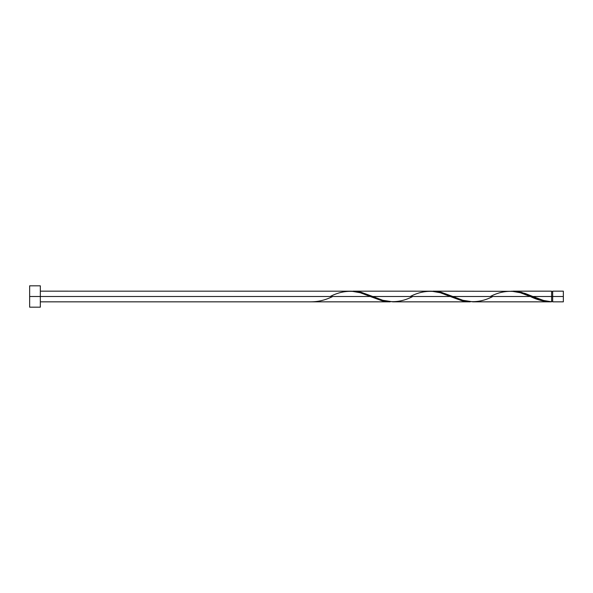 <?xml version="1.0" encoding="UTF-8"?>
<svg xmlns="http://www.w3.org/2000/svg" width="593" height="593" viewBox="0 0 593 593"><rect width="100%" height="100%" fill="white"/><g stroke="black" fill="none" stroke-linecap="round" stroke-linejoin="round"><path stroke-width="0.89" d="M563.35 301.837L563.35 291.163L563.35 296.5L552.676 296.5L552.676 291.163L552.676 301.837L563.35 301.837L563.35 296.5L532.877 296.5L543.573 300.473L551.609 301.807L551.609 291.163L551.609 296.5L552.676 296.5L552.676 301.837M29.65 307.174L29.65 285.826L29.65 307.174L40.324 307.174L40.324 296.5L29.65 296.5L370.202 296.5L40.324 296.5L40.324 285.826L40.324 307.174M40.324 301.837L390.231 301.837L381.655 300.673L360.21 292.727L351.449 291.185L40.324 291.163M330.175 296.5C343.532 289.614 356.875 289.614 370.202 296.5L382.604 300.91L390.231 301.837M472.821 301.837L550.334 301.837L540.972 300.458L530.312 296.5L452.822 296.5L462.814 300.273L472.821 301.837M431.548 291.185L441.37 292.327L452.822 296.5L530.312 296.5C537.421 299.991 544.515 301.763 551.609 301.807L550.334 301.837M392.766 301.837L470.286 301.837L461.71 300.673L450.257 296.5L372.767 296.5L382.759 300.273L392.766 301.837M351.493 291.185L361.315 292.327L372.767 296.5L450.257 296.5L462.659 300.91L470.286 301.837M511.603 291.185L521.425 292.327L532.877 296.5L551.609 296.5L551.609 301.807C545.36 301.266 539.111 299.495 532.877 296.5L524.924 293.387L516.029 291.326L432.794 291.163M490.285 296.5C503.642 289.614 516.985 289.614 530.312 296.5L520.32 292.727L511.559 291.185M352.739 291.163L431.504 291.185L440.265 292.727L450.257 296.5C436.93 289.614 423.587 289.614 410.23 296.5M311.444 301.807L311.444 301.807C318.537 301.763 325.631 299.991 332.74 296.5M530.312 296.5L530.957 296.767M492.85 296.5C479.492 303.386 466.15 303.386 452.822 296.5L440.421 292.09L431.526 291.193M412.795 296.5C399.437 303.386 386.095 303.386 372.767 296.5L360.366 292.09L351.471 291.193M551.609 301.303L552.676 301.303M512.849 291.163L551.609 291.163M29.65 285.826L40.324 285.826M551.609 291.697L552.676 291.697M552.676 291.163L563.35 291.163"/></g></svg>
